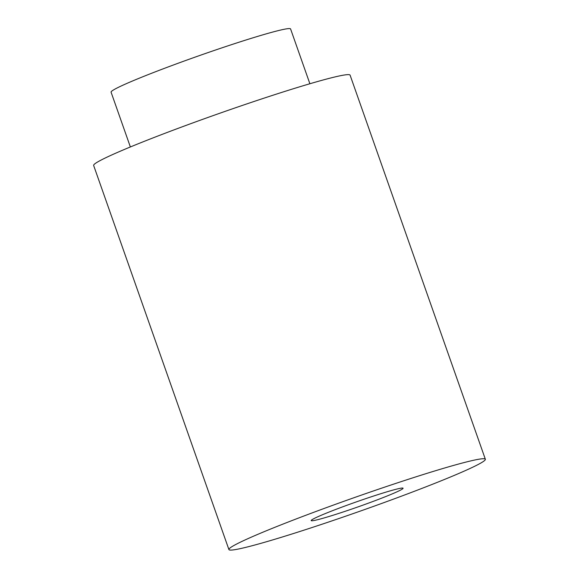 <?xml version="1.0" encoding="UTF-8"?>
<svg xmlns="http://www.w3.org/2000/svg" width="579" height="579" viewBox="0 0 579 579"><rect width="100%" height="100%" fill="white"/><g stroke="black" fill="none" stroke-linecap="round" stroke-linejoin="round"><path stroke-width="0.87" d="M130.369 146.965L111.074 92.162A95.159 5.146 -19.4 0 1 126.41 83.629A95.159 5.146 -19.4 0 1 226.259 46.4A95.159 5.146 -19.4 0 1 290.586 28.95L309.881 83.745M228.908 549.565L93.646 165.464A135.942 7.353 -19.4 0 1 115.561 153.261A135.942 7.353 -19.4 0 1 258.205 100.08A135.942 7.353 -19.4 0 1 350.092 75.154L485.354 459.256A135.942 7.353 -19.4 0 1 359.573 511.344A135.942 7.353 -19.4 0 1 228.908 549.565A135.942 7.353 -19.4 0 1 250.823 537.37A135.942 7.353 -19.4 0 1 393.467 484.182A135.942 7.353 -19.4 0 1 485.354 459.256M319.036 516.222A48.708 2.634 -19.4 0 1 370.155 497.166A48.708 2.634 -19.4 0 1 403.078 488.227A48.708 2.634 -19.4 0 1 358.01 506.893A48.708 2.634 -19.4 0 1 311.184 520.593A48.708 2.634 -19.4 0 1 319.036 516.222"/></g></svg>
